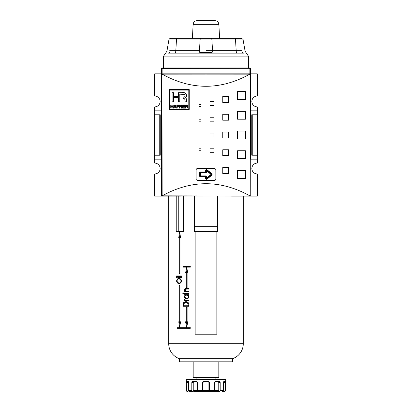 <?xml version="1.0" encoding="UTF-8"?>
<svg xmlns="http://www.w3.org/2000/svg" width="412" height="412" viewBox="0 0 412 412"><rect width="100%" height="100%" fill="white"/><g stroke="black" fill="none" stroke-linecap="round" stroke-linejoin="round"><path stroke-width="0.62" d="M257.279 155.211L257.279 159.156L250.378 159.156L257.279 159.156L257.279 163.101L257.279 155.211L252.767 155.211L257.279 155.211L257.279 114.778L257.279 155.211L257.279 114.778L252.767 114.778L252.767 155.211L251.758 155.211L252.767 155.211L252.767 114.778L251.758 114.778L251.758 155.211L251.758 114.778L257.279 114.778L257.279 110.833L257.279 114.778M257.279 106.888L257.279 110.833L250.378 110.833L257.279 110.833L257.279 106.888A5.423 5.423 0 0 1 251.856 101.465A5.423 5.423 0 0 1 257.279 96.042L257.279 73.851L257.279 96.042A5.423 5.423 0 0 0 251.856 101.465A5.423 5.423 0 0 0 257.279 106.888M154.721 159.156L154.721 163.101A5.423 5.423 0 0 1 160.144 168.523A5.423 5.423 0 0 0 154.721 163.101L154.721 155.211L159.233 155.211L159.233 114.778L159.233 155.211L160.242 155.211L154.721 155.211L154.721 114.778L154.721 159.156L161.622 159.156L154.721 159.156M154.721 110.833L154.721 114.778L159.233 114.778L154.721 114.778L154.721 110.833L161.622 110.833L154.721 110.833L154.721 106.888L154.721 110.833M160.144 101.465A5.423 5.423 0 0 0 154.721 96.042A5.423 5.423 0 0 1 160.144 101.465A5.423 5.423 0 0 1 154.721 106.888A5.423 5.423 0 0 0 160.144 101.465M250.378 111.132L250.378 74.248A0.397 0.397 0 0 0 250.244 73.949L249.857 74.145C220.621 90.31 191.379 90.31 162.143 74.145L161.756 73.949L162.117 73.851L154.721 73.851L154.721 96.042L154.721 73.851L162.117 73.851L161.622 73.851L161.622 68.428L162.117 68.299L162.117 73.851L250.244 73.949A0.397 0.397 0 0 1 250.378 74.248L250.378 158.862M249.883 73.851L257.279 73.851L249.883 73.851L250.378 73.851L249.883 73.851L249.883 68.299L250.378 68.428L250.378 73.851L250.378 68.428L249.883 68.299L161.622 68.428A0.494 0.494 0 0 1 162.117 67.934L249.883 67.934A0.494 0.494 0 0 1 250.378 68.428A0.494 0.494 0 0 0 249.883 67.934L249.883 68.299L249.883 67.934L162.117 67.934L162.117 73.851L249.883 73.851L249.883 68.299L162.117 68.299L162.117 67.934A0.494 0.494 0 0 0 161.622 68.428L161.622 73.851L162.117 73.851M154.721 173.952A5.423 5.423 0 0 0 160.144 168.523A5.423 5.423 0 0 1 154.721 173.952L154.721 196.138L154.721 173.952M180.358 196.138L154.721 196.138L180.358 196.138L162.019 196.138L161.622 195.746L161.622 111.132M257.279 173.952A5.423 5.423 0 0 1 251.856 168.523A5.423 5.423 0 0 1 257.279 163.101A5.423 5.423 0 0 0 251.856 168.523A5.423 5.423 0 0 0 257.279 173.952L257.279 196.138L231.642 196.138L257.279 196.138L257.279 173.952M160.242 114.778L160.242 155.211L160.242 114.778L159.233 114.778L160.242 114.778M215.837 169.296L215.862 179.375L215.862 169.512L214.873 168.523L197.127 168.523L214.873 168.523L215.837 169.296M196.91 168.549A0.984 0.984 0 0 0 196.905 168.549L196.138 169.512L196.138 179.375L196.138 169.512L196.905 168.549M196.163 179.591L197.127 180.358L214.873 180.358L197.127 180.358L196.163 179.591M215.09 180.338A0.984 0.984 0 0 0 215.095 180.338L215.862 179.375L215.095 180.338M211.639 174.441A0.494 0.494 0 0 1 211.464 174.822L206.809 178.7A0.494 0.494 0 0 1 206 178.319L206 176.908A0.494 0.494 0 0 0 205.506 176.413L200.577 176.413A0.494 0.494 0 0 1 200.083 175.924L200.083 172.963A0.494 0.494 0 0 1 200.577 172.468L205.506 172.468A0.494 0.494 0 0 0 206 171.979L206 170.563A0.494 0.494 0 0 1 206.809 170.187L211.464 174.065A0.494 0.494 0 0 1 211.464 174.822L211.778 175.198A0.984 0.984 0 0 0 212.134 174.441L211.145 174.441L211.464 174.065A0.494 0.494 0 0 1 211.639 174.441M169.955 90.074L188.794 90.074L188.794 108.912L169.955 108.912L169.955 90.074L169.955 108.912L188.794 108.912L188.794 90.074L169.955 90.074M184.947 107.784L184.947 108.16L182.609 108.16L184.947 108.16L184.947 107.784L183.026 107.784L183.026 106.698L184.777 106.698L184.777 106.322L183.026 106.322L183.026 105.323L184.9 105.323L184.9 104.947L182.609 104.947L182.609 108.16L182.609 104.947L184.9 104.947L184.9 105.323L183.026 105.323L183.026 106.322L184.777 106.322L184.777 106.698L183.026 106.698L183.026 107.784L184.947 107.784L184.947 108.16L182.609 108.16L182.609 104.947L184.9 104.947L184.9 105.323M177.222 106.698L178.684 106.698L178.684 106.322L177.222 106.322L177.222 105.323L178.896 105.323L178.896 104.947L176.805 104.947L176.805 108.16L177.222 108.16L177.222 106.698L177.222 108.16L176.805 108.16L176.805 104.947L178.896 104.947L178.896 105.323L177.222 105.323L177.222 106.322L178.684 106.322L178.684 106.698L177.222 106.698M171.171 106.656L172.803 106.656L172.803 108.16L173.22 108.16L173.22 104.947L172.803 104.947L172.803 106.281L171.171 106.281L171.171 104.947L170.753 104.947L170.753 108.16L171.171 108.16L171.171 106.656L171.171 108.16L170.753 108.16L170.753 104.947L171.171 104.947L171.171 106.281L172.803 106.281L172.803 104.947L173.22 104.947L173.22 108.16L172.803 108.16L172.803 106.656L171.171 106.656M184.973 99.302L185.045 100.059L184.602 98.823L182.949 98.607L182.949 97.191L184.885 96.712L185.065 95.311L184.71 94.441L179.797 94.173L179.797 101.8L178.334 101.8L178.334 97.587L173.565 97.587L173.565 101.8L172.103 101.8L172.103 92.71L173.565 92.71L173.565 96.413L178.334 96.413L178.334 92.71L182.274 92.71C185.379 91.552 188.258 95.96 185.431 97.896C186.245 98.303 186.605 99.019 186.507 100.049L186.507 101.8L185.045 101.8L185.045 100.059C185.132 99.204 184.761 98.736 183.943 98.653L182.949 98.607L182.949 97.191L183.943 97.144C186.075 96.897 185.045 93.282 182.969 94.173L179.797 94.173L179.797 101.8L178.334 101.8L178.334 97.587L173.565 97.587L173.565 101.8L172.103 101.8L172.103 92.71L173.565 92.71L173.565 96.413L178.334 96.413L178.334 92.71L182.274 92.71C185.379 91.552 188.258 95.96 185.431 97.896L186.518 95.491L185.225 93.102M173.55 108.16L173.988 108.16L174.312 107.197L175.589 107.197L175.909 108.16L176.346 108.16L175.188 104.947L174.714 104.947L173.55 108.16L174.714 104.947L175.188 104.947L176.346 108.16L175.909 108.16L175.589 107.197L174.312 107.197L173.988 108.16L173.55 108.16L173.988 108.16M179.895 105.652L181.496 108.16L181.939 108.16L181.939 104.947L181.522 104.947L181.522 107.455L179.92 104.947L179.477 104.947L179.477 108.16L179.895 108.16L179.895 105.652L179.895 108.16L179.477 108.16L179.477 104.947L179.92 104.947L181.522 107.455L181.522 104.947L181.939 104.947L181.939 108.16L181.496 108.16L179.895 105.652M186.425 106.739L187.8 108.16L188.284 108.16L187.156 106.718L188.032 105.832L186.919 104.947L185.529 104.947L185.529 108.16L185.946 108.16L185.946 106.739L186.425 106.739L185.946 106.739L185.946 108.16L185.529 108.16L185.529 104.947L187.604 105.055L187.975 106.172L187.156 106.718L188.284 108.16L187.8 108.16L186.425 106.739M169.512 109.355L169.512 89.631L189.237 89.631L189.237 109.355L169.512 109.355L169.512 89.631L189.237 89.631L189.237 109.355L169.512 109.355L189.237 109.355L189.237 89.631L169.512 89.631L169.512 109.355M161.622 158.862L161.756 196.04L250.043 195.921L250.043 74.072L162.143 74.145C191.379 90.31 220.621 90.31 249.857 74.145L161.957 74.072L162.143 195.844C191.379 179.678 220.621 179.678 249.857 195.844C220.621 179.678 191.379 179.678 162.143 195.844L250.244 196.04L250.378 74.248M199.099 150.777L199.099 148.804L201.071 148.804L201.071 150.777L199.099 150.777L199.099 148.804L201.071 148.804L201.071 150.777L199.099 150.777L201.071 150.777L201.071 148.804L199.099 148.804L199.099 150.777M199.099 106.399L199.099 104.427L201.071 104.427L201.071 106.399L199.099 106.399L199.099 104.427L201.071 104.427L201.071 106.399L199.099 106.399L201.071 106.399L201.071 104.427L199.099 104.427L199.099 106.399M199.099 121.19L199.099 119.217L201.071 119.217L201.071 121.19L199.099 121.19L199.099 119.217L201.071 119.217L201.071 121.19L199.099 121.19L201.071 121.19L201.071 119.217L199.099 119.217L199.099 121.19M209.945 152.749L209.945 148.804L213.89 148.804L213.89 152.749L209.945 152.749L209.945 148.804L213.89 148.804L213.89 152.749L209.945 152.749L213.89 152.749L213.89 148.804L209.945 148.804L209.945 152.749M209.945 105.41L209.945 101.465L213.89 101.465L213.89 105.41L209.945 105.41L209.945 101.465L213.89 101.465L213.89 105.41L209.945 105.41L213.89 105.41L213.89 101.465L209.945 101.465L209.945 105.41M209.945 121.19L209.945 117.245L213.89 117.245L213.89 121.19L209.945 121.19L209.945 117.245L213.89 117.245L213.89 121.19L209.945 121.19L213.89 121.19L213.89 117.245L209.945 117.245L209.945 121.19M222.763 173.457L222.763 167.54L228.681 167.54L228.681 173.457L222.763 173.457L222.763 167.54L228.681 167.54L228.681 173.457L222.763 173.457L228.681 173.457L228.681 167.54L222.763 167.54L222.763 173.457M222.763 155.705L222.763 149.788L228.681 149.788L228.681 155.705L222.763 155.705L222.763 149.788L228.681 149.788L228.681 155.705L222.763 155.705L228.681 155.705L228.681 149.788L222.763 149.788L222.763 155.705M222.763 102.454L222.763 96.537L228.681 96.537L228.681 102.454L222.763 102.454L222.763 96.537L228.681 96.537L228.681 102.454L222.763 102.454L228.681 102.454L228.681 96.537L222.763 96.537L222.763 102.454M222.763 120.201L222.763 114.284L228.681 114.284L228.681 120.201L222.763 120.201L222.763 114.284L228.681 114.284L228.681 120.201L222.763 120.201L228.681 120.201L228.681 114.284L222.763 114.284L222.763 120.201M237.559 178.386L237.559 170.496L245.449 170.496L245.449 178.386L237.559 178.386L237.559 170.496L245.449 170.496L245.449 178.386L237.559 178.386L245.449 178.386L245.449 170.496L237.559 170.496L237.559 178.386M237.559 158.666L237.559 150.777L245.449 150.777L245.449 158.666L237.559 158.666L237.559 150.777L245.449 150.777L245.449 158.666L237.559 158.666L245.449 158.666L245.449 150.777L237.559 150.777L237.559 158.666M237.559 99.493L237.559 91.603L245.449 91.603L245.449 99.493L237.559 99.493L237.559 91.603L245.449 91.603L245.449 99.493L237.559 99.493L245.449 99.493L245.449 91.603L237.559 91.603L237.559 99.493M237.559 119.217L237.559 111.328L245.449 111.328L245.449 119.217L237.559 119.217L237.559 111.328L245.449 111.328L245.449 119.217L237.559 119.217L245.449 119.217L245.449 111.328L237.559 111.328L237.559 119.217M199.099 135.981L199.099 134.008L201.071 134.008L201.071 135.981L199.099 135.981L199.099 134.008L201.071 134.008L201.071 135.981L199.099 135.981L201.071 135.981L201.071 134.008L199.099 134.008L199.099 135.981M209.945 136.969L209.945 133.025L213.89 133.025L213.89 136.969L209.945 136.969L209.945 133.025L213.89 133.025L213.89 136.969L209.945 136.969L213.89 136.969L213.89 133.025L209.945 133.025L209.945 136.969M222.763 137.953L222.763 132.036L228.681 132.036L228.681 137.953L222.763 137.953L222.763 132.036L228.681 132.036L228.681 137.953L222.763 137.953L228.681 137.953L228.681 132.036L222.763 132.036L222.763 137.953M237.559 138.942L237.559 131.052L245.449 131.052L245.449 138.942L237.559 138.942L237.559 131.052L245.449 131.052L245.449 138.942L237.559 138.942L245.449 138.942L245.449 131.052L237.559 131.052L237.559 138.942M249.981 196.138L231.642 196.138M161.622 74.248L161.622 195.746M185.431 97.896L186.193 98.478L186.507 100.049L186.317 98.782M184.694 98.88L184.339 98.725M175.157 105.941L175.466 106.821L174.951 105.281L174.781 105.889L174.951 105.281L175.466 106.821L174.436 106.821L174.915 105.436M187.836 106.399L187.156 106.718L187.733 107.28L187.403 106.868M186.842 106.363L187.615 105.832L187.223 106.327L185.946 106.363L185.946 105.323L186.94 105.323L187.615 105.832L186.842 106.363L185.946 106.363L185.946 105.323L187.259 105.364L187.615 105.832L187.197 105.348M193.135 24.339C193.46 22.052 194.773 20.806 197.075 20.6L214.925 20.6C217.227 20.806 218.54 22.052 218.865 24.339L193.135 24.339L206 24.339L193.135 24.339L192.399 38.352M199.588 53.143L186.77 53.143L199.588 53.143L199.588 52.751L225.23 53.143M211.521 52.355L207.087 52.355L207.087 52.751L207.087 52.355L200.675 52.355L200.675 52.751L200.675 52.355L211.521 52.355L211.521 52.751L206 52.751L206 53.143L168.008 53.143A2.956 2.245 90 0 0 170.218 50.697C165.815 51.361 165.815 51.361 170.218 50.697L170.213 50.697C165.815 51.361 165.815 51.361 170.218 50.697L170.202 50.697A2.956 2.245 90 0 1 168.008 53.143L174.832 53.143L168.008 53.143C164.357 53.467 164.357 53.467 168.008 53.143C164.357 53.467 164.357 53.467 168.008 53.143C164.357 53.467 164.357 53.467 168.008 53.143L243.992 53.143C247.643 53.467 247.643 53.467 243.992 53.143C247.643 53.467 247.643 53.467 243.992 53.143A2.956 2.245 90 0 1 241.782 50.697C246.185 51.361 246.185 51.361 241.782 50.697C246.185 51.361 246.185 51.361 241.782 50.697C246.185 51.361 246.185 51.361 241.782 50.697L236.179 50.697L241.782 50.697A2.956 2.245 90 0 0 243.992 53.143C247.643 53.467 247.643 53.467 243.992 53.143L206 53.143L206 56.104L234.104 56.104M166.906 51.284L168.874 39.979C169.126 38.97 169.775 38.424 170.815 38.352L241.401 38.362C242.802 39.094 243.374 39.634 243.126 39.979L235.535 39.979L236.179 50.697L212.546 50.697A2.956 1.004 -90 0 0 213.534 53.143A2.956 1.004 90 0 1 212.546 50.697L211.907 39.979L174.909 39.979M191.997 38.352L191.384 38.352M229.669 38.352L177.124 38.352A1.972 0.67 90 0 0 176.465 39.979L175.821 50.697L176.465 39.979L168.874 39.979M206 20.6L206 38.352L211.248 38.352A1.972 0.67 90 0 1 211.907 39.979L212.546 50.697L236.179 50.697A2.956 1.004 90 0 0 237.168 53.143A2.956 1.004 90 0 1 236.179 50.697L235.535 39.979L200.093 39.979L199.454 50.697L200.093 39.979L176.465 39.979A1.972 0.67 -90 0 1 177.124 38.352M206.788 52.355L206.788 52.751L206.788 52.355M196.138 377.593L196.138 379.565L196.138 377.593M215.862 377.593L215.862 379.565L215.862 377.593M225.725 379.565L186.275 379.565L186.466 390.416A0.984 0.978 -90 0 0 187.445 391.4L187.264 391.4A0.984 0.984 0 0 1 186.275 390.416L186.466 390.416A0.984 0.978 -90 0 0 187.445 391.4L187.264 391.4A0.984 0.984 0 0 1 186.275 390.416L186.275 379.565L225.725 379.565L225.725 390.416L225.725 379.565M188.475 381.754L188.423 382.527L188.588 381.538L188.423 382.527L186.466 382.527L186.631 381.538L188.145 381.538L186.569 381.594M189.396 391.4A0.984 0.978 -90 0 1 188.423 390.416L188.583 382.527L188.145 381.538L188.588 381.538L188.145 381.538L188.583 382.527L188.583 390.416L191.812 390.416L191.812 382.527L191.812 390.416A0.984 0.711 -90 0 0 192.522 391.4L189.396 391.4A0.984 0.978 -90 0 1 188.423 390.416L188.583 390.416A0.984 0.87 90 0 0 189.458 391.4A0.984 0.87 -90 0 1 188.583 390.416L191.812 390.416A0.984 0.711 -90 0 0 192.522 391.4L189.458 391.4M193.522 381.718L193.934 381.538L193.233 382.527L191.812 382.527L192.517 381.538L196.478 381.538L192.28 381.594M198.651 391.4L193.939 391.4A0.984 0.711 -90 0 1 193.233 390.416L193.233 382.527L193.233 390.416L197.353 390.416L197.219 382.001L196.478 381.538L193.934 381.538L193.233 382.527L193.558 381.687L196.478 381.538L197.353 382.527L197.353 390.416L202.575 390.416L202.575 382.527L202.745 391.4L197.786 391.4A0.984 0.433 -90 0 1 197.353 390.416A0.984 0.433 90 0 0 197.786 391.4L203.09 391.4L197.786 391.4M203.327 381.718L203.894 381.538L202.915 382.527L202.575 382.527L203.549 381.538L208.451 381.538L203.229 381.594M208.874 381.636L208.451 381.538L209.425 382.527L209.425 390.416L214.647 390.416L214.647 382.527L214.647 390.416L218.767 390.416A0.984 0.711 90 0 1 218.061 391.4L219.478 391.4A0.984 0.711 -90 0 0 220.188 390.416L223.417 390.416L223.417 382.527L223.577 390.416A0.984 0.978 90 0 1 222.604 391.4L224.555 391.4A0.984 0.978 -90 0 0 225.534 390.416L224.736 391.4M214.647 382.527L215.522 381.538L219.483 381.538L215.332 381.563L214.647 382.527M219.792 381.636L220.188 382.527L220.188 390.416A0.984 0.711 90 0 1 219.478 391.4L218.061 391.4A0.984 0.711 -90 0 0 218.767 390.416L218.767 382.527L218.767 390.416L214.647 390.416A0.984 0.433 -90 0 1 214.214 391.4L218.061 391.4M223.417 382.527L223.855 381.538L225.369 381.538L223.762 381.563L223.417 382.527M225.446 381.636L225.534 390.416A0.984 0.978 90 0 1 224.555 391.4L222.604 391.4A0.984 0.978 -90 0 0 223.577 390.416L223.577 382.527L223.417 390.416A0.984 0.87 -90 0 1 222.542 391.4A0.984 0.87 -90 0 0 223.417 390.416L220.188 390.416L220.188 382.527L218.767 382.527L218.066 381.538M208.905 381.955L208.91 391.4L203.09 391.4L209.255 391.4L209.425 390.416L209.255 391.4L214.214 391.4A0.984 0.433 -90 0 0 214.647 390.416L209.425 390.416L209.368 382.197M193.939 391.4A0.984 0.711 -90 0 1 193.233 390.416L202.575 390.416L202.745 391.4L208.91 391.4L203.09 391.4L202.915 390.416L202.915 382.527L203.131 381.909L203.894 381.538L203.281 381.754L202.915 382.527L202.915 390.416L209.085 390.416L209.085 382.527L208.106 381.538L208.719 381.754L209.085 382.527L208.869 381.909L208.106 381.538M218.643 381.955L218.767 382.527L220.188 382.527L219.642 381.563M217.536 226.708L217.536 196.138L217.536 226.708L194.464 226.708L194.464 196.138L194.464 231.642L217.536 231.642L217.536 226.708L217.536 231.642L194.464 231.642L194.464 226.708L217.536 226.708M193.182 377.593L218.818 377.593L218.818 361.813L218.818 377.593L193.182 377.593L193.182 361.813L193.182 377.593M179.375 361.813L232.625 361.813L232.625 358.661A15.78 15.78 0 0 0 243.276 343.737L243.276 196.138L243.276 343.737L168.724 343.737L168.724 196.138L168.724 343.737A15.78 15.78 0 0 0 179.375 358.661L232.625 358.661L179.375 358.661A15.78 15.78 0 0 1 168.724 343.737L243.276 343.737A15.78 15.78 0 0 1 232.625 358.661L232.625 361.813L179.375 361.813L179.375 358.661L179.375 361.813M183.556 231.642L183.556 196.138L183.556 231.642L176.233 231.642L183.556 231.642M176.233 196.138L176.233 231.642L176.233 196.138M183.165 303.412C183.767 302.233 184.674 301.682 185.889 301.754C187.666 301.687 188.67 302.624 188.912 304.561L188.912 306.271L182.964 306.271L183.165 303.412C183.767 302.233 184.674 301.682 185.889 301.754C187.666 301.687 188.67 302.624 188.912 304.561L188.912 306.271L182.964 306.271L183.165 303.412L183.814 303.412L183.165 303.412M184.473 295.203L184.473 294.673L188.912 294.673L188.912 295.203L188.104 295.203L188.995 296.758C188.675 298.103 187.882 298.767 186.61 298.746C185.39 298.757 184.653 298.087 184.401 296.748L185.256 295.203L184.473 295.203L184.473 294.673L188.912 294.673L185.179 294.673L185.179 295.203L185.179 294.673L188.912 294.673L188.912 295.203L188.104 295.203L188.902 296.192L188.65 297.788L186.61 298.746C185.39 298.757 184.653 298.087 184.401 296.748L185.256 295.203L184.473 295.203M183.603 293.262L183.18 293.699L182.758 293.262L183.18 292.814L183.582 293.401L182.856 293.545L183.093 292.824L183.603 293.262M181.44 275.947L181.44 276.39L176.583 276.39L176.583 275.947L181.44 275.947L177.284 275.947L177.284 276.39L181.44 276.39L176.583 276.39L176.583 275.947L181.44 275.947L181.44 276.39L177.284 276.39L177.284 275.947L181.44 275.947M181.44 277.276L181.44 277.719L177.881 277.719L177.881 277.276L181.44 277.276L178.581 277.276L178.581 277.719L181.44 277.719L177.881 277.719L177.881 277.276L181.44 277.276L181.44 277.719L178.581 277.719L178.581 277.276L181.44 277.276M177.191 277.497L176.856 277.899L176.527 277.497L176.856 277.101L177.191 277.497L176.527 277.497L177.103 277.23L176.856 277.899L176.527 277.497L177.191 277.497M195.154 231.642L195.154 334.204L195.154 231.642L195.154 334.204L216.846 334.204L216.846 231.642L216.846 334.204L195.154 334.204L216.846 334.204L216.846 231.642M176.583 281.025C176.856 279.284 177.649 278.45 178.952 278.517C180.296 278.45 181.172 279.274 181.574 280.984C181.187 282.704 180.322 283.528 178.973 283.471C177.685 283.538 176.887 282.725 176.583 281.025C176.856 279.284 177.649 278.45 178.952 278.517C180.296 278.45 181.172 279.274 181.574 280.984C181.187 282.704 180.322 283.528 178.973 283.471C177.685 283.538 176.887 282.725 176.583 281.025L177.026 281.025L176.583 281.025M186.718 289.095L185.184 289.281L185.106 290.604L186.054 291.243L188.912 291.31L188.912 291.84L185.179 291.84L185.179 291.31L185.179 291.84L188.912 291.84L184.473 291.84L184.473 291.31L185.946 291.31L184.916 291.073L184.401 289.93L184.916 289.93L184.401 289.93L184.458 289.538L185.493 288.658L188.912 288.57L188.912 289.1L185.755 289.095L184.916 289.971L186.054 291.243L188.912 291.31L188.912 291.84L184.473 291.84L184.473 291.31L185.235 291.31L184.401 289.93C184.736 288.827 185.462 288.374 186.579 288.57L188.912 288.57L188.912 289.1L187.038 289.1M184.473 292.994L188.912 292.994L188.912 293.524L184.473 293.524L184.473 292.994L188.912 292.994L185.179 292.994L185.179 293.524L188.912 293.524L184.473 293.524L184.473 292.994M184.916 299.529L185.838 300.338L188.912 300.425L188.912 300.956L184.473 300.956L184.473 300.425L185.091 300.425L184.401 299.442L184.54 299.009L185.668 300.291L188.912 300.425L188.083 300.425L188.912 300.425L188.912 300.956L184.473 300.956L184.473 300.425L185.091 300.425L184.411 299.323L184.54 299.009L184.916 299.529M179.642 231.838L178.751 237.559L179.292 237.559L179.292 273.748L179.993 273.748L179.993 237.559L180.564 237.559L179.642 231.838L180.564 237.559L178.751 237.559L179.642 231.838M180.564 321.777L179.993 321.777L179.993 285.583L179.292 285.583L179.292 321.777L178.751 321.777L179.642 327.494L180.564 321.777L179.642 327.494L178.751 321.777L179.292 321.777L179.292 285.583L179.993 285.583L179.292 285.583L179.993 285.583L179.993 321.777L179.292 321.777L180.564 321.777M190.313 327.695L177 327.695L177 328.287L190.313 328.287L190.313 327.695L190.313 328.287L177.701 328.287L177.701 327.695L190.313 327.695L177.701 327.695L177.701 328.287L190.313 328.287L177 328.287L177 327.695L190.313 327.695M187.821 321.777L187.11 321.777L187.11 307.28L186.245 307.28L186.245 321.777L185.565 321.777L186.677 327.494L187.821 321.777L186.677 327.494L185.565 321.777L186.245 321.777L186.245 307.28L187.11 307.28L187.11 321.777L187.821 321.777M186.677 267.342L185.565 273.058L186.245 273.058L186.245 287.555L187.11 287.555L187.11 273.058L187.821 273.058L186.677 267.342L187.821 273.058L187.11 273.058L186.96 287.555L186.96 273.058L185.565 273.058L186.677 267.342M183.361 266.549L183.361 267.141L190.313 267.141L190.313 266.549L183.361 266.549L190.313 266.549L190.313 267.141L184.061 267.141L184.061 266.549L190.313 266.549L184.061 266.549L184.061 267.141L190.313 267.141L183.361 267.141L183.361 266.549M178.767 196.138L178.767 231.642L178.767 196.138M177.933 282.74L179.323 283.446L177.933 282.74M179.297 278.543L177.938 279.238L179.297 278.543M179.647 278.96L180.945 279.393L178.952 278.96C177.907 278.919 177.263 279.599 177.026 281.005C177.268 282.405 177.917 283.08 178.973 283.029C180.054 283.075 180.744 282.395 181.043 281.005C180.744 279.594 180.044 278.914 178.952 278.96L179.647 278.96M181.574 281.005L181.043 281.005L181.574 281.005M179.668 283.029L181.033 282.519M185.209 289.42L186.332 288.632L188.912 288.57L186.332 288.632L185.364 289.162M185.802 289.095L187.372 289.1M188.912 291.31L187.965 291.31L188.912 291.31M183.556 293.54L182.758 293.262L183.561 292.973M184.916 296.748L184.401 296.748L184.916 296.748M185.967 295.203L185.256 295.203L185.967 295.203L185.395 295.744M187.352 295.203L186.636 295.203C185.694 295.183 185.122 295.682 184.916 296.707C185.112 297.721 185.678 298.221 186.621 298.216C187.568 298.221 188.166 297.721 188.418 296.712C188.186 295.682 187.594 295.183 186.636 295.203L188.608 295.62M188.99 296.712L188.418 296.712L188.99 296.712M187.336 298.216L186.621 298.216L187.336 298.216M185.179 300.956L188.912 300.956L185.179 300.956L185.179 300.425L185.179 300.956M185.802 300.425L185.091 300.425L185.802 300.425L185.282 299.977M184.926 299.442L184.401 299.442L184.926 299.442M186.605 301.754C185.385 301.682 184.473 302.233 183.865 303.412C184.473 302.233 185.385 301.682 186.605 301.754M183.67 305.735L183.67 306.271L188.912 306.271L183.67 306.271L183.67 305.735M186.605 302.284L188.82 303.582L186.605 302.284L185.889 302.284L183.69 303.706L183.531 305.735L188.253 305.735L188.093 303.582L185.889 302.284L187.784 303.047L188.253 305.735L188.912 305.735L183.531 305.735L183.69 303.706L185.889 302.284L186.605 302.284M188.799 303.582L188.093 303.582L188.799 303.582M179.447 237.559L179.993 234.037L179.447 237.559M179.993 273.748L179.292 273.748L179.292 237.559L179.993 237.559L179.993 273.748L179.292 273.748L179.993 273.748M179.993 325.295L179.447 321.777L179.993 325.295M186.96 307.28L186.96 321.777L186.96 307.28M186.96 321.777L186.245 321.777L186.96 321.777M187.033 325.681L186.275 321.777L187.033 325.681M186.275 273.058L187.033 269.154L186.275 273.058M205.506 171.979L205.506 170.563A0.984 0.984 0 0 1 207.123 169.806L211.778 173.684A0.984 0.984 0 0 1 212.134 174.441A0.984 0.984 0 0 0 211.778 173.684L211.464 174.065L211.778 173.684L207.123 169.806L206.494 170.563L206.494 171.979A0.984 0.984 0 0 1 205.506 172.963L200.577 172.963L200.577 175.924L205.506 175.924A0.984 0.984 0 0 1 206.494 176.908L206.494 178.319L211.145 174.441L206.494 170.563L206.494 171.979L206 171.979L206 170.563L206.494 170.563L211.464 174.822L206.809 178.7L206.494 178.319L211.464 174.065L206.809 170.187L207.123 169.806A0.984 0.984 0 0 0 205.506 170.563L206 170.563A0.494 0.494 0 0 1 206.809 170.187L206.494 170.563L205.506 170.563L205.506 172.468A0.494 0.494 0 0 0 206 171.979L206.494 171.979A0.984 0.984 0 0 1 205.506 172.963L205.506 171.979L200.577 171.979L200.577 172.468L205.506 172.468L205.506 172.963L200.577 172.963L200.577 171.979A0.984 0.984 0 0 0 199.588 172.963A0.984 0.984 0 0 1 200.577 171.979L205.506 171.979M211.145 174.441L211.778 175.198L207.123 179.076A0.984 0.984 0 0 1 205.506 178.319L205.506 176.908L200.577 176.908A0.984 0.984 0 0 1 199.588 175.924L199.588 172.963L200.083 172.963A0.494 0.494 0 0 1 200.577 172.468L200.577 172.963L199.588 172.963L199.588 175.924L200.083 175.924L200.083 172.963L200.577 172.963L200.577 175.924L199.588 175.924A0.984 0.984 0 0 0 200.577 176.908L200.577 176.413A0.494 0.494 0 0 1 200.083 175.924L200.577 175.924L200.577 176.908L205.506 176.908L205.506 176.413L200.577 176.413L200.577 175.924L205.506 175.924L205.506 176.908L206 176.908A0.494 0.494 0 0 0 205.506 176.413L205.506 175.924A0.984 0.984 0 0 1 206.494 176.908L205.506 176.908L205.506 178.319L206.494 178.319L206.494 176.908L206 176.908L206 178.319L205.506 178.319A0.984 0.984 0 0 0 207.123 179.076L206.809 178.7A0.494 0.494 0 0 1 206 178.319L206.494 178.319L207.123 179.076L211.778 175.198A0.984 0.984 0 0 0 212.134 174.441M185.045 101.8L186.507 101.8L186.507 100.049L186.507 101.8L185.045 101.8L184.849 99.035M161.756 196.04A0.397 0.397 0 0 0 162.019 196.138L161.756 196.04L161.756 73.949L162.019 73.851M250.378 195.746L250.043 195.921L250.244 73.949L249.981 73.851M186.507 100.049L186.198 98.494L185.606 97.922M186.492 95.105L186.44 94.786M182.274 92.71L178.334 92.71M173.565 92.71L172.103 92.71L172.103 101.8L173.565 101.8M178.334 101.8L179.797 101.8M179.797 94.173L184.102 94.224M184.473 94.312L185.003 94.94L185.07 95.981M185.014 96.382L184.411 97.062M183.943 97.144L182.949 97.191L182.949 98.607M171.171 108.16L170.753 108.16L170.753 104.947L171.171 104.947M172.803 104.947L173.22 104.947L173.22 108.16L172.803 108.16M174.714 104.947L175.188 104.947M175.419 105.585L176.346 108.16L175.909 108.16M174.879 105.585L174.436 106.821L175.466 106.821M177.222 108.16L176.805 108.16L176.805 104.947L178.896 104.947L178.896 105.323M178.684 106.322L178.684 106.698M179.895 108.16L179.477 108.16L179.477 104.947L179.92 104.947M181.522 104.947L181.939 104.947L181.939 108.16L181.496 108.16M184.777 106.322L184.777 106.698M188.284 108.16L187.8 108.16L186.605 106.749M185.946 108.16L185.529 108.16L185.529 104.947M186.919 104.947L187.635 105.075L188.027 105.74M188.032 105.832L187.97 106.188M187.388 106.255L187.594 105.987M161.622 73.851L161.622 68.428M206 52.355L206 50.697L212.546 50.697L206 50.697M225.23 56.104L206 56.104L206 67.934M234.104 53.143L237.168 53.143M237.091 39.979L211.907 39.979A1.972 0.67 -90 0 0 211.248 38.352L200.752 38.352A1.972 0.67 90 0 0 200.093 39.979A1.972 0.67 -90 0 1 200.752 38.352M200.675 52.751L206 52.751M186.77 56.104L177.896 56.104M170.218 50.697L199.454 50.697A2.956 1.004 90 0 1 198.466 53.143A2.956 1.004 90 0 0 199.454 50.697L175.821 50.697A2.956 1.004 90 0 1 174.832 53.143A2.956 1.004 90 0 0 175.821 50.697L170.218 50.697M234.876 38.352A1.972 0.67 90 0 1 235.535 39.979A1.972 0.67 -90 0 0 234.876 38.352M206.592 52.355L206.592 52.751L206.592 52.355M211.423 52.355L211.423 52.751L211.423 52.355M188.423 382.527L186.466 382.527L186.631 381.538M193.233 382.527L191.812 382.527L192.517 381.538M203.09 391.4L202.915 382.527L202.575 382.527L202.786 381.909L203.549 381.538M208.663 381.563L209.275 382.001L209.425 382.527L209.085 382.527L209.425 382.527M225.369 381.538L225.725 390.416M225.534 382.527L223.577 382.527L225.534 382.527L225.524 382.197M202.915 390.416L209.085 390.416L208.91 391.4L209.255 391.4M223.556 382.001L223.577 382.305M218.303 381.594L218.751 382.305M202.915 382.527L203.677 381.563M208.431 381.594L209.059 382.305M193.269 382.197L193.779 381.563M188.428 382.197L188.49 381.687M186.754 289.1L185.755 289.095M188.912 292.994L188.912 293.524L185.179 293.524L185.179 292.994L188.912 292.994M187.11 287.555L186.245 287.555L186.245 273.058L186.96 273.058L187.11 287.555M177.026 281.005C177.263 279.599 177.907 278.919 178.952 278.96C180.044 278.914 180.744 279.594 181.043 281.005C180.744 282.395 180.054 283.075 178.973 283.029L177.598 282.467L177.026 281.005M185.946 291.31L185.385 290.805M187.475 289.1L187.094 289.1L187.475 289.1M187.331 298.746L185.421 297.794M184.916 296.707C185.122 295.682 185.694 295.183 186.636 295.203L187.815 295.569L188.418 296.712C188.166 297.721 187.568 298.221 186.621 298.216L185.539 297.886L184.916 296.707M187.821 298.154L188.876 297.49M182.964 305.158L183.536 305.158L182.964 305.158M188.912 305.117L188.253 305.117L188.912 305.117M243.126 39.979L245.119 51.294L248.405 56.104L163.595 56.104L163.595 67.934M218.865 24.339L219.601 38.352M248.405 56.104L248.405 67.934M163.595 56.104L166.881 51.294M186.512 289.095L185.797 289.095M186.667 289.095L185.951 289.095"/></g></svg>
